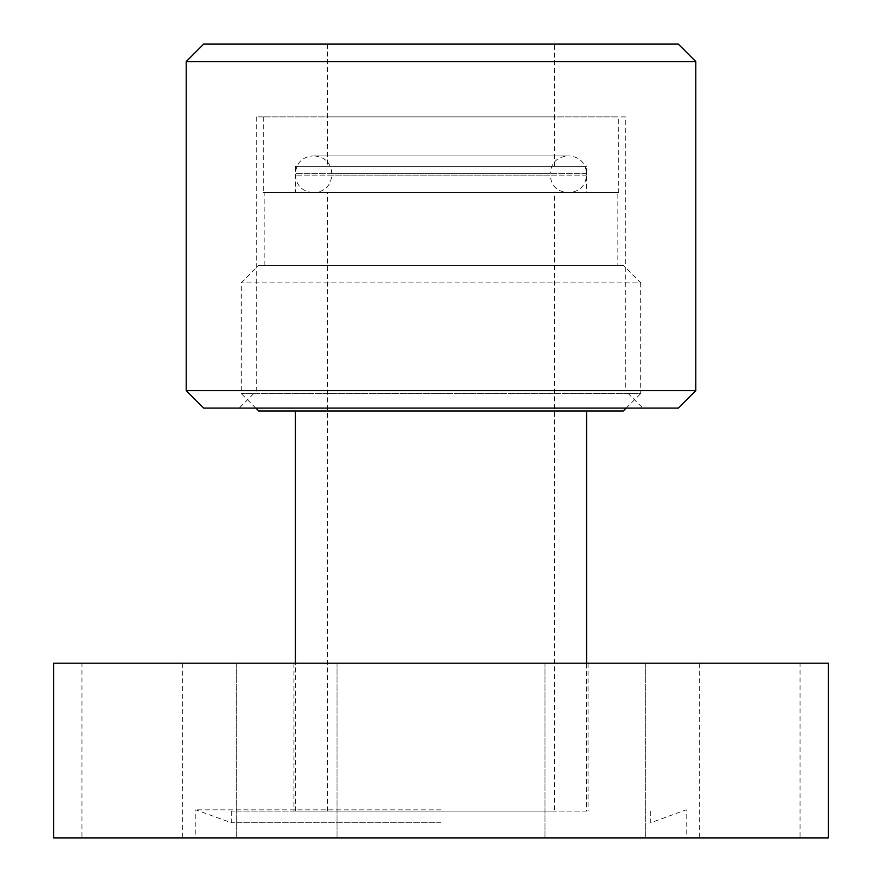 <?xml version="1.0" encoding="UTF-8"?>
<svg xmlns="http://www.w3.org/2000/svg" width="882" height="882" viewBox="0 0 882 882"><rect width="100%" height="100%" fill="white"/><g stroke="black" fill="none" stroke-linecap="round" stroke-linejoin="round"><path stroke-width="0.66" stroke-dasharray="4.41 3.31" d="M441 811.109L231.338 811.109L441 811.109M441 822.763L231.338 822.763L441 822.763M441 809.83L195.815 809.83L441 809.83M441 837.9L686.185 837.9L441 837.9M311.853 663.187L236.288 663.187L311.853 663.187M261.48 837.9L337.045 837.9L261.48 837.9M81.96 663.187L182.706 663.187L81.96 663.187L81.96 837.9L182.706 837.9L81.96 837.9M570.147 663.187L645.712 663.187L570.147 663.187M620.52 837.9L544.955 837.9L620.52 837.9M800.04 663.187L699.294 663.187L800.04 663.187L800.04 837.9L699.294 837.9L800.04 837.9M441 663.187L293.949 663.187L441 663.187M828.286 837.9L53.714 837.9M828.286 663.187L53.714 663.187M626.198 408.09L640.762 393.537L241.238 393.537L640.762 393.537L640.762 282.879L241.238 282.879L640.762 282.879L623.287 265.405L258.713 265.405L623.287 265.405M623.287 411.012L258.713 411.012M586.596 411.012L295.404 411.012L586.596 411.012M617.168 265.405L264.832 265.405L617.168 265.405L617.168 192.607L264.832 192.607L617.168 192.607M554.569 811.109L327.431 811.109L554.569 811.109L554.569 192.607L327.431 192.607L554.569 192.607M586.596 811.109L295.404 811.109L586.596 811.109L586.596 663.187M625.327 116.898L256.673 116.898L625.327 116.898L625.327 390.627L256.673 390.627L625.327 390.627L642.802 408.09L239.198 408.09L642.802 408.09M678.324 408.09L203.676 408.09M695.799 61.575L186.201 61.575M203.676 44.1L678.324 44.1M186.201 390.627L695.799 390.627M554.569 44.1L327.431 44.1L554.569 44.1L554.569 116.898L327.431 116.898L554.569 116.898L554.569 166.4L327.431 166.4L554.569 166.4M586.596 192.607L295.404 192.607L586.596 192.607L586.596 166.4L295.404 166.4L586.596 166.4M554.569 116.898L327.431 116.898L554.569 116.898M618.635 192.607L263.365 192.607L618.635 192.607L618.635 116.898L263.365 116.898L618.635 116.898M567.666 155.916L314.334 155.916L567.666 155.916C557.06 156.952 551.239 162.784 550.203 173.39L331.797 173.39L550.203 173.39L550.203 175.143L331.797 175.143L550.203 175.143C551.239 185.749 557.06 191.57 567.666 192.607L314.334 192.607L567.666 192.607M569.122 192.607L312.878 192.607L569.122 192.607C579.739 191.57 585.56 185.749 586.596 175.143L586.596 173.39L295.404 173.39L586.596 173.39C585.56 162.784 579.739 156.952 569.122 155.916L312.878 155.916L569.122 155.916M586.596 175.143L295.404 175.143L586.596 175.143M231.338 811.109L231.338 822.763L195.815 809.83L195.815 837.9M650.662 811.109L650.662 822.763L686.185 809.83L686.185 837.9M236.288 663.187L236.288 837.9L236.288 663.187M337.045 663.187L337.045 837.9L337.045 663.187M182.706 663.187L182.706 837.9M544.955 663.187L544.955 837.9L544.955 663.187M645.712 663.187L645.712 837.9L645.712 663.187M699.294 663.187L699.294 837.9M293.949 663.187L293.949 811.109M588.051 663.187L588.051 811.109M255.802 408.09L241.238 393.537L241.238 282.879L258.713 265.405M327.431 811.109L327.431 192.607M264.832 265.405L264.832 192.607M295.404 811.109L295.404 663.187M256.673 116.898L256.673 390.627L239.198 408.09M327.431 44.1L327.431 166.4M295.404 166.4L295.404 192.607M263.365 116.898L263.365 192.607M314.334 155.916C324.94 156.952 330.761 162.784 331.797 173.39L331.797 175.143C330.761 185.749 324.94 191.57 314.334 192.607M312.878 192.607C302.261 191.57 296.44 185.749 295.404 175.143L295.404 173.39C296.44 162.784 302.261 156.952 312.878 155.916"/><path stroke-width="1.32" d="M53.714 837.9L828.286 837.9L828.286 663.187L53.714 663.187L53.714 837.9M255.802 408.09L258.713 411.012L623.287 411.012L626.198 408.09M586.596 663.187L586.596 411.012M186.201 390.627L203.676 408.09L678.324 408.09L695.799 390.627L186.201 390.627L186.201 61.575L695.799 61.575L695.799 390.627M186.201 61.575L203.676 44.1L678.324 44.1L695.799 61.575M295.404 663.187L295.404 411.012"/></g></svg>

